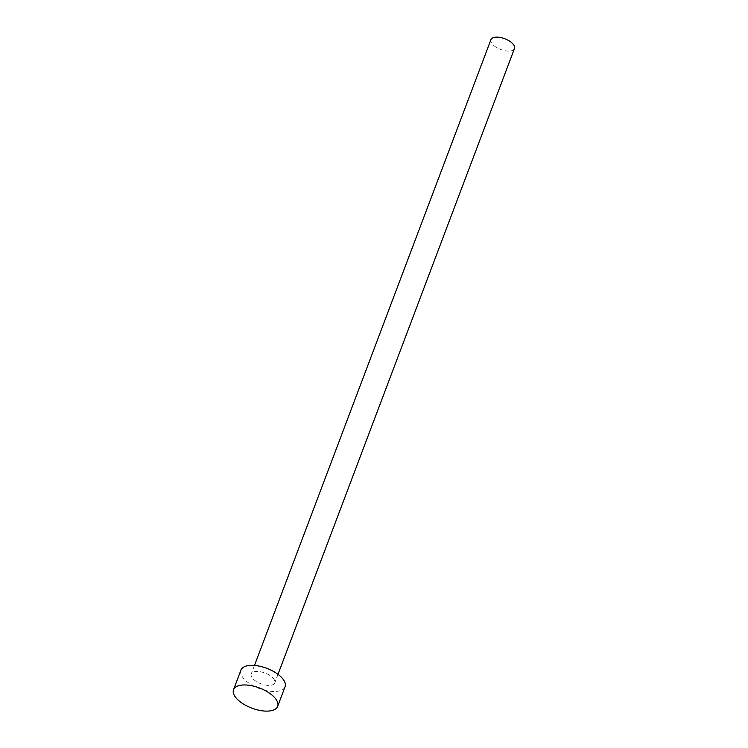 <?xml version="1.0" encoding="UTF-8"?>
<svg xmlns="http://www.w3.org/2000/svg" width="748" height="748" viewBox="0 0 748 748"><rect width="100%" height="100%" fill="white"/><g stroke="black" fill="none" stroke-linecap="round" stroke-linejoin="round"><path stroke-width="0.56" stroke-dasharray="3.74 2.81" d="M514.465 48.545A12.576 5.75 20.7 0 1 505.498 50.799A12.576 5.75 20.7 0 1 493.156 44.964A12.576 5.75 20.7 0 1 490.931 39.653M272.553 677.557A12.576 5.75 20.7 0 1 274.768 682.868A12.576 5.75 20.7 0 1 265.802 685.121A12.576 5.75 20.7 0 1 253.46 679.287A12.576 5.75 20.7 0 1 251.244 673.976A12.576 5.75 20.7 0 1 260.211 671.723A12.576 5.75 20.7 0 1 272.553 677.557M285.063 686.758A23.581 10.781 20.7 0 1 268.252 690.984A23.581 10.781 20.7 0 1 245.11 680.044A23.581 10.781 20.7 0 1 240.95 670.086M277.994 674.341L274.768 682.868M254.47 665.449L251.244 673.976"/><path stroke-width="1.12" d="M254.47 665.449L490.931 39.653A12.576 5.75 20.7 0 1 499.898 37.4A12.576 5.75 20.7 0 1 512.249 43.234A12.576 5.75 20.7 0 1 514.465 48.545L277.994 674.341M233.535 689.703L240.95 670.086A23.581 10.781 20.7 0 1 257.761 665.86A23.581 10.781 20.7 0 1 280.911 676.8A23.581 10.781 20.7 0 1 285.063 686.758L277.648 706.374A23.581 10.781 20.7 0 1 260.837 710.6A23.581 10.781 20.7 0 1 237.696 699.66A23.581 10.781 20.7 0 1 233.535 689.703A23.581 10.781 20.7 0 1 250.346 685.477A23.581 10.781 20.7 0 1 273.497 696.416A23.581 10.781 20.7 0 1 277.648 706.374"/></g></svg>
